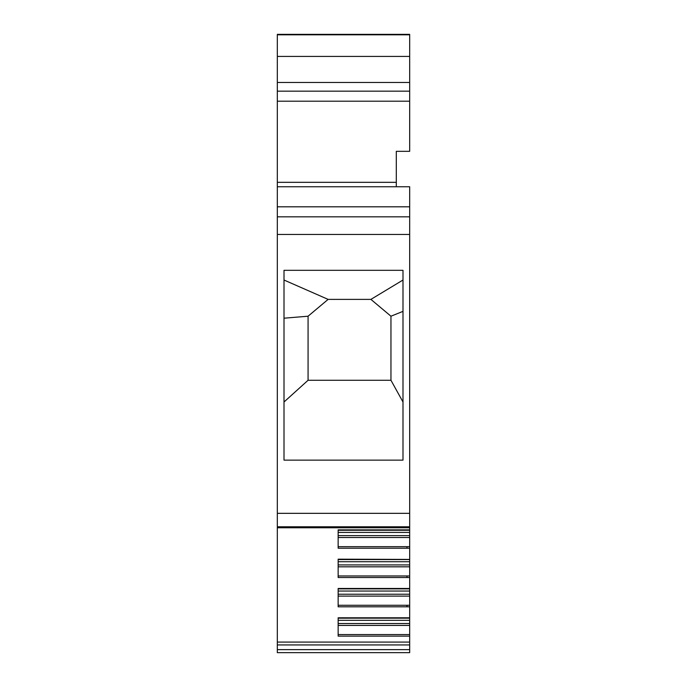 <?xml version="1.0" encoding="UTF-8"?>
<svg xmlns="http://www.w3.org/2000/svg" width="687" height="687" viewBox="0 0 687 687"><rect width="100%" height="100%" fill="white"/><g stroke="black" fill="none" stroke-linecap="round" stroke-linejoin="round"><path stroke-width="1.03" d="M277.325 206.804L409.675 206.804L409.675 186.752L277.325 186.752L277.325 652.65L409.675 652.65L307.269 652.65M391.762 652.65L409.675 652.65L409.675 636.128L338.15 636.128L338.15 617.785L409.675 617.785L409.675 588.862L407.005 588.862M277.325 34.797L409.675 34.797L409.675 34.35L277.325 34.35L277.325 101.195L409.675 101.195L409.675 91.165L277.325 91.165M409.675 34.797L409.675 91.165M409.675 151.329L409.675 101.195L277.325 101.195L277.325 182.33L396.305 182.33L396.305 151.329L409.675 151.329M409.675 186.752L277.325 186.752L277.325 182.33M396.305 186.752L396.305 182.33M409.675 206.804L409.675 530.115M277.325 216.834L409.675 216.834M284.006 270.309L402.994 270.309L402.994 460.144L284.006 460.144L284.006 270.309M409.675 606.819L338.15 606.819L338.15 588.484L409.675 588.484L409.675 577.518L338.15 577.518L338.15 559.175L409.675 559.424L409.675 530.261L338.15 530.261L338.15 532.425L409.675 532.425M409.675 529.875L338.15 529.875L338.15 548.209L409.675 548.209M277.325 642.079L409.675 642.079M396.305 171.905L396.305 178.285M409.675 561.734L409.675 559.562L338.15 559.57L338.15 561.734L409.675 561.734L409.675 564.92L338.15 564.92M409.675 577.518L409.675 564.92M409.675 620.335L338.15 620.335L338.15 618.18L409.675 618.171L409.675 636.128M402.994 280.03L370.903 299.386L328.128 299.386L284.006 280.03M402.994 402.007L390.955 380.263L308.077 380.263L284.006 402.007M407.005 588.871L338.15 588.871L338.15 591.035L409.675 591.035M409.675 535.62L338.15 535.62M409.675 537.509L338.15 537.509M409.675 566.809L338.15 566.809M409.675 594.221L338.15 594.221M409.675 596.118L338.15 596.118M409.675 623.53L338.15 623.53M409.675 625.419L338.15 625.419M370.903 299.386L390.955 316.209L402.994 311.366M328.128 299.386L308.077 316.209L308.077 380.263M390.955 380.263L390.955 316.209M308.077 316.209L284.006 318.201M409.675 56.42L277.325 56.42M277.325 82.474L409.675 82.474M277.325 234.465L409.675 234.465M277.325 513.335L409.675 513.335M277.325 526.8L409.675 526.8M277.325 644.938L409.675 644.938M277.325 649.636L409.675 649.636M338.15 575.964L407.005 575.964L407.005 577.518M409.675 575.964L407.005 575.964M338.15 605.273L407.005 605.273L407.005 606.819M409.675 605.273L407.005 605.273M338.15 634.573L409.675 634.573M338.15 546.663L407.005 546.663L407.005 548.209M409.675 546.663L407.005 546.663M277.325 527.753L409.675 527.753"/></g></svg>
